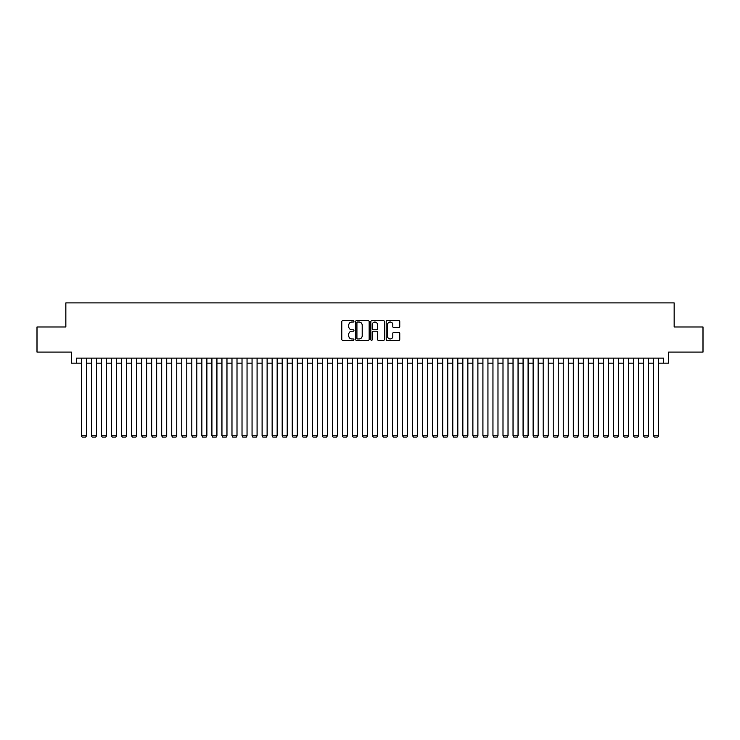 <?xml version="1.0" encoding="UTF-8"?>
<svg xmlns="http://www.w3.org/2000/svg" width="740" height="740" viewBox="0 0 740 740"><rect width="100%" height="100%" fill="white"/><g stroke="black" fill="none" stroke-linecap="round" stroke-linejoin="round"><path stroke-width="1.11" d="M353.942 321.336A0.694 0.694 0 0 0 353.248 320.651L342.786 320.651A0.99 0.99 0 0 0 341.797 321.632L341.797 339.373A0.99 0.99 0 0 0 342.786 340.354L353.248 340.354A0.694 0.694 0 0 0 353.942 339.669A0.694 0.694 0 0 0 353.248 338.976L351.898 338.976A3.154 3.154 0 0 1 348.743 335.821L348.743 334.341A3.154 3.154 0 0 1 351.898 331.187L353.248 331.187A0.694 0.694 0 0 0 353.942 330.503A0.694 0.694 0 0 0 353.248 329.809L351.898 329.809A3.154 3.154 0 0 1 348.743 326.664L348.743 325.184A3.154 3.154 0 0 1 351.898 322.029L353.248 322.029A0.694 0.694 0 0 0 353.942 321.336M398.795 327.598A0.99 0.99 0 0 0 399.776 326.608L399.776 321.632A0.99 0.99 0 0 0 398.795 320.651L387.168 320.651A0.99 0.99 0 0 0 386.188 321.632L386.188 339.373A0.99 0.99 0 0 0 387.168 340.354L398.795 340.354A0.99 0.99 0 0 0 399.776 339.373L399.776 333.361A0.99 0.99 0 0 0 398.795 332.371L393.819 332.371A0.99 0.99 0 0 0 392.829 333.361L392.829 336.339A2.636 2.636 0 0 1 390.202 338.976A2.636 2.636 0 0 1 387.566 336.339L387.566 324.666A2.636 2.636 0 0 1 390.202 322.029A2.636 2.636 0 0 1 392.829 324.666L392.829 326.608A0.99 0.99 0 0 0 393.819 327.598L398.795 327.598M76.396 363.127L76.396 358.105L663.604 358.105L663.604 363.127L668.618 363.127L668.618 352.083L703 352.083L703 326.988L674.14 326.988L674.14 302.901L65.86 302.901L65.86 326.988L37 326.988L37 352.083L71.382 352.083L71.382 363.127L81.418 363.127M369.14 321.632A0.99 0.99 0 0 0 368.15 320.651L356.523 320.651A0.99 0.99 0 0 0 355.542 321.632L355.542 339.373A0.99 0.99 0 0 0 356.523 340.354L368.15 340.354A0.99 0.99 0 0 0 369.14 339.373L369.14 321.632M371.85 320.651L383.477 320.651A0.99 0.99 0 0 1 384.458 321.632L384.458 339.373A0.99 0.99 0 0 1 383.477 340.354L378.501 340.354A0.99 0.99 0 0 1 377.511 339.373L377.511 332.177A0.99 0.99 0 0 0 376.531 331.187L373.228 331.187A0.99 0.99 0 0 0 372.239 332.177L372.239 339.669A0.694 0.694 0 0 1 371.554 340.354A0.694 0.694 0 0 1 370.86 339.669L370.86 321.632A0.99 0.99 0 0 1 371.85 320.651M86.432 363.127L91.455 363.127M96.478 363.127L101.491 363.127M106.514 363.127L111.527 363.127M116.55 363.127L121.563 363.127M126.586 363.127L131.609 363.127M136.623 363.127L141.645 363.127M146.659 363.127L151.681 363.127M156.695 363.127L161.718 363.127M166.74 363.127L171.754 363.127M176.777 363.127L181.79 363.127M186.813 363.127L191.836 363.127M196.849 363.127L201.872 363.127M206.886 363.127L211.908 363.127M216.922 363.127L221.945 363.127M226.967 363.127L231.981 363.127M237.004 363.127L242.017 363.127M247.04 363.127L252.053 363.127M257.076 363.127L262.099 363.127M267.112 363.127L272.135 363.127M277.149 363.127L282.171 363.127M287.185 363.127L292.207 363.127M297.23 363.127L302.244 363.127M307.267 363.127L312.28 363.127M317.303 363.127L322.325 363.127M327.339 363.127L332.362 363.127M337.375 363.127L342.398 363.127M347.411 363.127L352.434 363.127M357.457 363.127L362.471 363.127M367.493 363.127L372.507 363.127M377.529 363.127L382.543 363.127M387.566 363.127L392.589 363.127M397.602 363.127L402.625 363.127M407.638 363.127L412.661 363.127M417.675 363.127L422.697 363.127M427.72 363.127L432.733 363.127M437.756 363.127L442.77 363.127M447.793 363.127L452.815 363.127M457.829 363.127L462.852 363.127M467.865 363.127L472.888 363.127M477.901 363.127L482.924 363.127M487.947 363.127L492.96 363.127M497.983 363.127L502.997 363.127M508.019 363.127L513.033 363.127M518.055 363.127L523.078 363.127M528.092 363.127L533.115 363.127M538.128 363.127L543.151 363.127M548.164 363.127L553.187 363.127M558.21 363.127L563.223 363.127M568.246 363.127L573.26 363.127M578.282 363.127L583.305 363.127M588.318 363.127L593.341 363.127M598.355 363.127L603.377 363.127M608.391 363.127L613.414 363.127M618.437 363.127L623.45 363.127M628.473 363.127L633.486 363.127M638.509 363.127L643.523 363.127M648.545 363.127L653.568 363.127M658.582 363.127L663.604 363.127M357.614 322.029A0.694 0.694 0 0 0 356.921 322.714L356.921 338.282A0.694 0.694 0 0 0 357.614 338.976L359.039 338.976A3.154 3.154 0 0 0 362.193 335.821L362.193 325.184A3.154 3.154 0 0 0 359.039 322.029L357.614 322.029M377.511 324.712A2.636 2.636 0 0 0 374.875 322.076A2.636 2.636 0 0 0 372.239 324.712L372.239 328.828A0.99 0.99 0 0 0 373.228 329.809L376.531 329.809A0.99 0.99 0 0 0 377.511 328.828L377.511 324.712M86.432 358.105L86.432 435.795L81.418 435.795L81.418 358.105M86.432 435.795L85.683 437.1L82.168 437.1L81.418 435.795M96.478 358.105L96.478 435.795L91.455 435.795L91.455 358.105M96.478 435.795L95.719 437.1L92.204 437.1L91.455 435.795M106.514 358.105L106.514 435.795L101.491 435.795L101.491 358.105M106.514 435.795L105.755 437.1L102.25 437.1L101.491 435.795M116.55 358.105L116.55 435.795L111.527 435.795L111.527 358.105M116.55 435.795L115.792 437.1L112.286 437.1L111.527 435.795M126.586 358.105L126.586 435.795L121.563 435.795L121.563 358.105M126.586 435.795L125.837 437.1L122.322 437.1L121.563 435.795M136.623 358.105L136.623 435.795L131.609 435.795L131.609 358.105M136.623 435.795L135.873 437.1L132.358 437.1L131.609 435.795M146.659 358.105L146.659 435.795L141.645 435.795L141.645 358.105M146.659 435.795L145.91 437.1L142.394 437.1L141.645 435.795M156.695 358.105L156.695 435.795L151.681 435.795L151.681 358.105M156.695 435.795L155.946 437.1L152.431 437.1L151.681 435.795M166.74 358.105L166.74 435.795L161.718 435.795L161.718 358.105M166.74 435.795L165.982 437.1L162.467 437.1L161.718 435.795M176.777 358.105L176.777 435.795L171.754 435.795L171.754 358.105M176.777 435.795L176.018 437.1L172.513 437.1L171.754 435.795M186.813 358.105L186.813 435.795L181.79 435.795L181.79 358.105M186.813 435.795L186.064 437.1L182.549 437.1L181.79 435.795M196.849 358.105L196.849 435.795L191.836 435.795L191.836 358.105M196.849 435.795L196.1 437.1L192.585 437.1L191.836 435.795M206.886 358.105L206.886 435.795L201.872 435.795L201.872 358.105M206.886 435.795L206.136 437.1L202.621 437.1L201.872 435.795M216.922 358.105L216.922 435.795L211.908 435.795L211.908 358.105M216.922 435.795L216.173 437.1L212.658 437.1L211.908 435.795M226.967 358.105L226.967 435.795L221.945 435.795L221.945 358.105M226.967 435.795L226.209 437.1L222.694 437.1L221.945 435.795M237.004 358.105L237.004 435.795L231.981 435.795L231.981 358.105M237.004 435.795L236.245 437.1L232.739 437.1L231.981 435.795M247.04 358.105L247.04 435.795L242.017 435.795L242.017 358.105M247.04 435.795L246.281 437.1L242.775 437.1L242.017 435.795M257.076 358.105L257.076 435.795L252.053 435.795L252.053 358.105M257.076 435.795L256.327 437.1L252.812 437.1L252.053 435.795M267.112 358.105L267.112 435.795L262.099 435.795L262.099 358.105M267.112 435.795L266.363 437.1L262.848 437.1L262.099 435.795M277.149 358.105L277.149 435.795L272.135 435.795L272.135 358.105M277.149 435.795L276.399 437.1L272.884 437.1L272.135 435.795M287.185 358.105L287.185 435.795L282.171 435.795L282.171 358.105M287.185 435.795L286.436 437.1L282.921 437.1L282.171 435.795M297.23 358.105L297.23 435.795L292.207 435.795L292.207 358.105M297.23 435.795L296.472 437.1L292.957 437.1L292.207 435.795M307.267 358.105L307.267 435.795L302.244 435.795L302.244 358.105M307.267 435.795L306.508 437.1L303.002 437.1L302.244 435.795M317.303 358.105L317.303 435.795L312.28 435.795L312.28 358.105M317.303 435.795L316.554 437.1L313.039 437.1L312.28 435.795M327.339 358.105L327.339 435.795L322.325 435.795L322.325 358.105M327.339 435.795L326.59 437.1L323.075 437.1L322.325 435.795M337.375 358.105L337.375 435.795L332.362 435.795L332.362 358.105M337.375 435.795L336.626 437.1L333.111 437.1L332.362 435.795M347.411 358.105L347.411 435.795L342.398 435.795L342.398 358.105M347.411 435.795L346.662 437.1L343.147 437.1L342.398 435.795M357.457 358.105L357.457 435.795L352.434 435.795L352.434 358.105M357.457 435.795L356.699 437.1L353.184 437.1L352.434 435.795M367.493 358.105L367.493 435.795L362.471 435.795L362.471 358.105M367.493 435.795L366.735 437.1L363.229 437.1L362.471 435.795M377.529 358.105L377.529 435.795L372.507 435.795L372.507 358.105M377.529 435.795L376.771 437.1L373.265 437.1L372.507 435.795M387.566 358.105L387.566 435.795L382.543 435.795L382.543 358.105M387.566 435.795L386.817 437.1L383.302 437.1L382.543 435.795M397.602 358.105L397.602 435.795L392.589 435.795L392.589 358.105M397.602 435.795L396.853 437.1L393.338 437.1L392.589 435.795M407.638 358.105L407.638 435.795L402.625 435.795L402.625 358.105M407.638 435.795L406.889 437.1L403.374 437.1L402.625 435.795M417.675 358.105L417.675 435.795L412.661 435.795L412.661 358.105M417.675 435.795L416.925 437.1L413.41 437.1L412.661 435.795M427.72 358.105L427.72 435.795L422.697 435.795L422.697 358.105M427.72 435.795L426.962 437.1L423.447 437.1L422.697 435.795M437.756 358.105L437.756 435.795L432.733 435.795L432.733 358.105M437.756 435.795L436.998 437.1L433.492 437.1L432.733 435.795M447.793 358.105L447.793 435.795L442.77 435.795L442.77 358.105M447.793 435.795L447.043 437.1L443.528 437.1L442.77 435.795M457.829 358.105L457.829 435.795L452.815 435.795L452.815 358.105M457.829 435.795L457.079 437.1L453.565 437.1L452.815 435.795M467.865 358.105L467.865 435.795L462.852 435.795L462.852 358.105M467.865 435.795L467.116 437.1L463.601 437.1L462.852 435.795M477.901 358.105L477.901 435.795L472.888 435.795L472.888 358.105M477.901 435.795L477.152 437.1L473.637 437.1L472.888 435.795M487.947 358.105L487.947 435.795L482.924 435.795L482.924 358.105M487.947 435.795L487.188 437.1L483.673 437.1L482.924 435.795M497.983 358.105L497.983 435.795L492.96 435.795L492.96 358.105M497.983 435.795L497.224 437.1L493.719 437.1L492.96 435.795M508.019 358.105L508.019 435.795L502.997 435.795L502.997 358.105M508.019 435.795L507.261 437.1L503.755 437.1L502.997 435.795M518.055 358.105L518.055 435.795L513.033 435.795L513.033 358.105M518.055 435.795L517.306 437.1L513.791 437.1L513.033 435.795M528.092 358.105L528.092 435.795L523.078 435.795L523.078 358.105M528.092 435.795L527.343 437.1L523.827 437.1L523.078 435.795M538.128 358.105L538.128 435.795L533.115 435.795L533.115 358.105M538.128 435.795L537.379 437.1L533.864 437.1L533.115 435.795M548.164 358.105L548.164 435.795L543.151 435.795L543.151 358.105M548.164 435.795L547.415 437.1L543.9 437.1L543.151 435.795M558.21 358.105L558.21 435.795L553.187 435.795L553.187 358.105M558.21 435.795L557.451 437.1L553.936 437.1L553.187 435.795M568.246 358.105L568.246 435.795L563.223 435.795L563.223 358.105M568.246 435.795L567.488 437.1L563.982 437.1L563.223 435.795M578.282 358.105L578.282 435.795L573.26 435.795L573.26 358.105M578.282 435.795L577.533 437.1L574.018 437.1L573.26 435.795M588.318 358.105L588.318 435.795L583.305 435.795L583.305 358.105M588.318 435.795L587.569 437.1L584.054 437.1L583.305 435.795M598.355 358.105L598.355 435.795L593.341 435.795L593.341 358.105M598.355 435.795L597.606 437.1L594.091 437.1L593.341 435.795M608.391 358.105L608.391 435.795L603.377 435.795L603.377 358.105M608.391 435.795L607.642 437.1L604.127 437.1L603.377 435.795M618.437 358.105L618.437 435.795L613.414 435.795L613.414 358.105M618.437 435.795L617.678 437.1L614.163 437.1L613.414 435.795M628.473 358.105L628.473 435.795L623.45 435.795L623.45 358.105M628.473 435.795L627.714 437.1L624.209 437.1L623.45 435.795M638.509 358.105L638.509 435.795L633.486 435.795L633.486 358.105M638.509 435.795L637.751 437.1L634.245 437.1L633.486 435.795M648.545 358.105L648.545 435.795L643.523 435.795L643.523 358.105M648.545 435.795L647.796 437.1L644.281 437.1L643.523 435.795M658.582 358.105L658.582 435.795L653.568 435.795L653.568 358.105M658.582 435.795L657.832 437.1L654.317 437.1L653.568 435.795"/></g></svg>
